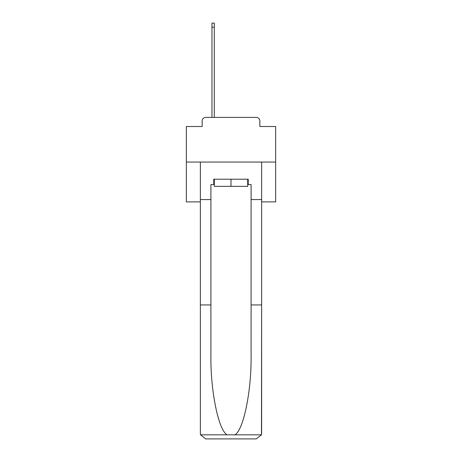 <?xml version="1.0" encoding="UTF-8"?>
<svg xmlns="http://www.w3.org/2000/svg" width="462" height="462" viewBox="0 0 462 462"><rect width="100%" height="100%" fill="white"/><g stroke="black" fill="none" stroke-linecap="round" stroke-linejoin="round"><path stroke-width="0.69" d="M202.154 120.975L202.154 126.513L202.154 120.975A3.575 3.575 0 0 1 205.729 117.406L211.977 117.406L211.977 23.1L214.299 23.1L214.299 117.406L217.071 117.406M261.631 201.888L275.652 201.888L275.652 126.513L259.846 126.513L259.846 120.975A3.575 3.575 0 0 0 256.271 117.406L205.729 117.406M275.652 162.058L186.348 162.058L186.348 126.513L202.154 126.513M186.348 162.058L186.348 201.888L200.369 201.888M244.929 117.406L256.271 117.406M259.846 126.513L259.846 120.975M247.701 184.563L248.238 184.563L248.238 179.204L213.762 179.204L213.762 184.563L210.909 184.563L210.909 304.943L200.369 304.943L200.369 433.541L200.525 434.823L205.729 438.9L256.271 438.9L261.475 434.823L261.631 304.943L261.631 433.541M242.7 438.9L256.271 438.9L242.7 438.9M210.909 304.943L210.909 354.908C210.354 390.396 218.416 430.157 227.108 434.823L234.892 434.823C243.584 430.157 251.646 390.396 251.091 354.908L251.091 184.563L248.238 184.563M200.369 433.541L200.369 162.058L261.631 162.058L261.631 199.567L251.091 199.567M210.909 199.567L200.369 199.567M261.631 199.567L261.631 304.943L251.091 304.943M213.762 184.563L214.299 184.563M214.299 179.204L214.299 186.348L247.701 186.348L247.701 179.204M231 179.204L231 186.348M200.525 434.823L227.108 434.823M234.892 434.823L261.475 434.823M211.977 27.206L214.299 27.206"/></g></svg>
